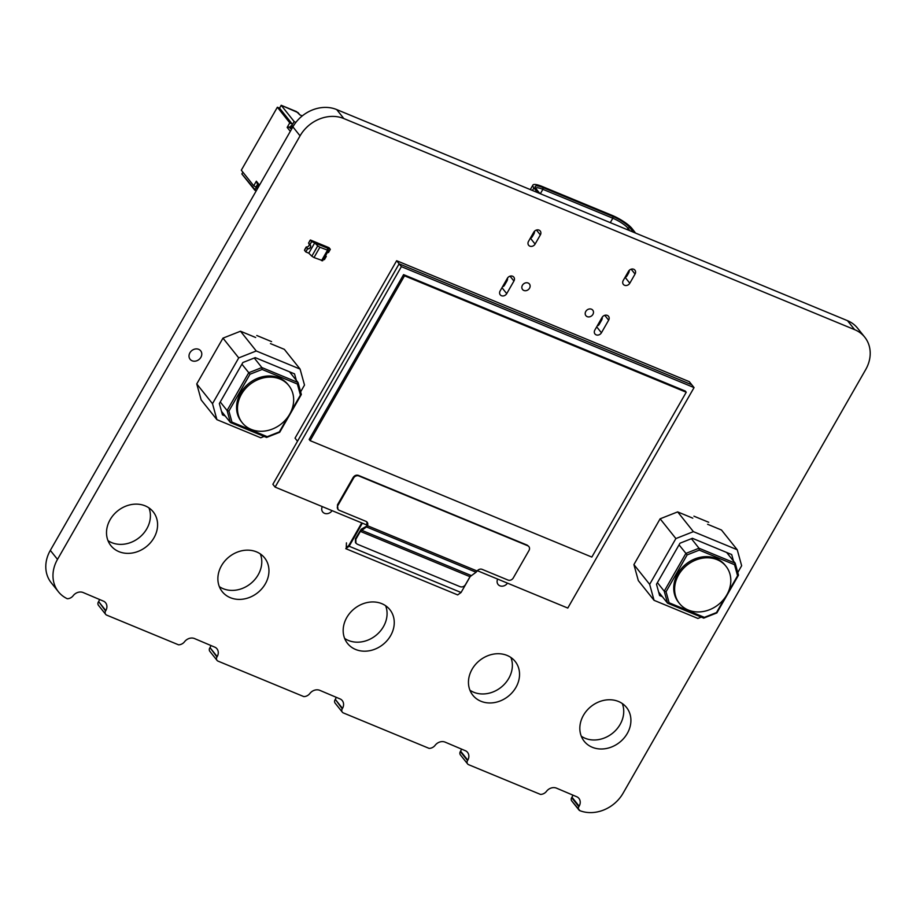 <?xml version="1.0" encoding="UTF-8"?>
<svg xmlns="http://www.w3.org/2000/svg" width="916" height="916" viewBox="0 0 916 916"><rect width="100%" height="100%" fill="white"/><g stroke="black" fill="none" stroke-linecap="round" stroke-linejoin="round"><path stroke-width="1.37" d="M67.292 598.732A6.767 5.725 141.4 0 0 73.017 595.915A8.244 6.973 -38.6 0 1 82.99 592.469L103.943 601.354A8.13 6.881 -38.6 0 1 105.603 602.774A8.13 6.881 -38.6 0 1 105.821 610.571L105.558 610.972A3.538 3 141.4 0 0 106.622 615.094L178.54 644.818A6.95 5.885 141.4 0 0 184.391 641.944A8.244 6.973 -38.6 0 1 194.364 638.498L215.317 647.383A8.13 6.881 -38.6 0 1 216.966 648.803A8.13 6.881 -38.6 0 1 217.195 656.6L216.932 656.99A3.538 2.988 141.4 0 0 218.077 661.146L303.826 696.607A6.95 5.885 141.4 0 0 309.677 693.733A8.244 6.973 -38.6 0 1 319.65 690.275L340.603 699.16A8.13 6.881 -38.6 0 1 342.263 700.591A8.13 6.881 -38.6 0 1 342.492 708.377L342.218 708.778A3.538 2.988 141.4 0 0 343.363 712.934L429.123 748.383A6.95 5.885 141.4 0 0 434.974 745.51A8.244 6.973 -38.6 0 1 444.947 742.063L465.9 750.948A8.13 6.881 -38.6 0 1 467.549 752.368A8.13 6.881 -38.6 0 1 467.778 760.154L467.515 760.555A3.538 2.988 141.4 0 0 468.614 764.688L540.486 794.412A6.95 5.885 141.4 0 0 546.337 791.538A8.244 6.973 -38.6 0 1 556.321 788.081L577.263 796.977A8.13 6.881 -38.6 0 1 578.923 798.397A8.13 6.881 -38.6 0 1 579.152 806.183L578.843 806.641A3.446 2.92 141.4 0 0 579.817 810.649A33.846 28.636 141.4 0 0 623.12 793.153L865.677 369.617A33.846 28.636 141.4 0 0 864.75 337.18A33.846 28.636 141.4 0 0 854.662 329.668L343.855 118.565A33.846 28.636 141.4 0 0 300.059 135.854L57.502 559.39A33.755 28.568 141.4 0 0 58.418 591.77A33.755 28.568 141.4 0 0 67.292 598.732M864.75 337.18L857.571 328.18A33.846 28.636 141.4 0 0 847.483 320.669L336.676 109.565A33.846 28.636 141.4 0 0 292.88 126.855L50.323 550.39A33.755 28.568 141.4 0 0 51.239 582.771L58.418 591.77M99.501 599.488A8.13 6.881 -38.6 0 1 98.642 601.572L105.821 610.571M98.642 601.572L105.558 610.972M98.378 601.961A3.538 3 141.4 0 0 98.481 605.339L105.661 614.338M572.168 801.454L572.145 801.454A33.846 28.636 141.4 0 0 572.168 801.454L579.954 810.717A3.446 2.92 141.4 0 1 579.817 810.649M572.821 795.111A8.13 6.881 -38.6 0 1 571.973 797.183L571.664 797.641A3.446 2.92 141.4 0 0 571.756 800.95L578.935 809.95M571.664 797.641L578.843 806.641M571.973 797.183L579.152 806.183M210.863 645.517A8.13 6.881 -38.6 0 1 210.016 647.601L217.195 656.6M210.016 647.601L216.932 656.99M209.753 647.99A3.538 2.988 141.4 0 0 209.856 651.368L217.035 660.367M461.446 749.082A8.13 6.881 -38.6 0 1 460.599 751.154L460.336 751.555A3.538 2.988 141.4 0 0 460.439 754.933L467.618 763.933M460.336 751.555L467.515 760.555M460.599 751.154L467.778 760.154M336.161 697.305A8.13 6.881 -38.6 0 1 335.313 699.377L342.492 708.377M335.313 699.377L342.218 708.778M335.038 699.778A3.538 2.988 141.4 0 0 335.142 703.156L342.321 712.156M107.962 540.6A27.079 22.923 141.4 0 0 146.789 528.818A27.079 22.923 141.4 0 0 148.953 507.911M219.336 586.629A27.079 22.923 141.4 0 0 258.163 574.836A27.079 22.923 141.4 0 0 260.327 553.928M344.622 638.406A27.079 22.923 141.4 0 0 383.46 626.624A27.079 22.923 141.4 0 0 385.613 605.716M469.919 690.195A27.079 22.923 141.4 0 0 508.746 678.401A27.079 22.923 141.4 0 0 510.91 657.493M581.294 736.212A27.079 22.923 141.4 0 0 620.121 724.43A27.079 22.923 141.4 0 0 622.273 703.522M153.968 537.818A27.079 22.923 141.4 0 0 153.224 511.861A27.079 22.923 141.4 0 0 117.763 510.83A27.079 22.923 141.4 0 0 110.882 545.638A27.079 22.923 141.4 0 0 153.968 537.818M265.342 583.836A27.079 22.923 141.4 0 0 264.598 557.89A27.079 22.923 141.4 0 0 229.126 556.859A27.079 22.923 141.4 0 0 222.244 591.667A27.079 22.923 141.4 0 0 265.342 583.836M390.64 635.624A27.079 22.923 141.4 0 0 389.884 609.678A27.079 22.923 141.4 0 0 354.423 608.648A27.079 22.923 141.4 0 0 347.542 643.456A27.079 22.923 141.4 0 0 390.64 635.624M200.879 357.32A6.767 5.725 141.4 0 0 200.696 350.839A6.767 5.725 141.4 0 0 191.822 350.576A6.767 5.725 141.4 0 0 190.104 359.278A6.767 5.725 141.4 0 0 200.879 357.32M322.283 506.605A6.091 5.152 141.4 0 0 322.695 511.964A6.091 5.152 141.4 0 0 332.107 510.659M515.926 687.401A27.079 22.923 141.4 0 0 515.181 661.455A27.079 22.923 141.4 0 0 479.709 660.425A27.079 22.923 141.4 0 0 472.828 695.233A27.079 22.923 141.4 0 0 515.926 687.401M627.3 733.43A27.079 22.923 141.4 0 0 626.544 707.484A27.079 22.923 141.4 0 0 591.083 706.454A27.079 22.923 141.4 0 0 584.202 741.262A27.079 22.923 141.4 0 0 627.3 733.43M497.663 579.084A6.091 5.152 141.4 0 0 498.075 584.454A6.091 5.152 141.4 0 0 507.487 583.149M507.35 278.327L500.136 290.922A4.065 3.435 141.4 0 0 500.25 294.815A4.065 3.435 141.4 0 0 506.72 293.635L513.922 281.04A4.065 3.435 141.4 0 0 513.819 277.147A4.065 3.435 141.4 0 0 507.35 278.327L507.544 278.43A2.714 1.305 -67.5 0 1 506.869 281.109L504.556 285.139A2.714 1.305 -67.5 0 1 502.884 286.571L502.632 286.571M529.54 288.208A4.397 3.721 141.4 0 0 529.425 283.994A4.397 3.721 141.4 0 0 523.654 283.834A4.397 3.721 141.4 0 0 522.544 289.49A4.397 3.721 141.4 0 0 529.54 288.208M533.765 232.195L528.521 241.355A4.065 3.435 141.4 0 0 528.635 245.248A4.065 3.435 141.4 0 0 535.104 244.068L540.348 234.908A4.065 3.435 141.4 0 0 540.234 231.015A4.065 3.435 141.4 0 0 533.765 232.195M592.904 314.394A4.397 3.721 141.4 0 0 592.778 310.18A4.397 3.721 141.4 0 0 587.019 310.02A4.397 3.721 141.4 0 0 585.896 315.665A4.397 3.721 141.4 0 0 592.904 314.394M602.052 317.463L594.85 330.058A4.065 3.435 141.4 0 0 594.953 333.951A4.065 3.435 141.4 0 0 601.423 332.783L608.636 320.188A4.065 3.435 141.4 0 0 608.522 316.295A4.065 3.435 141.4 0 0 602.052 317.463M628.479 271.331L623.235 280.491A4.065 3.435 141.4 0 0 623.349 284.384A4.065 3.435 141.4 0 0 629.807 283.216L635.051 274.056A4.065 3.435 141.4 0 0 634.937 270.163A4.065 3.435 141.4 0 0 628.479 271.331M396.651 260.716L689.324 381.674L691.798 384.777L399.124 263.819L297.505 441.249L295.032 438.146L396.651 260.716L399.124 263.819L272.865 484.289L275.109 487.106L367.625 525.337M366.995 526.437L366.446 526.929L476.068 572.237L477.144 571.034A4.065 3.435 -38.6 0 1 482.137 569.363L508.002 580.057A4.065 3.435 141.4 0 0 513.258 577.985L528.99 550.505A4.065 3.435 141.4 0 0 528.887 546.612A4.065 3.435 141.4 0 0 527.673 545.718L358.866 475.954A4.065 3.435 141.4 0 0 353.61 478.026L337.878 505.495A4.065 3.435 141.4 0 0 337.993 509.388A4.065 3.435 141.4 0 0 339.195 510.292L365.942 521.341A4.065 3.435 -38.6 0 1 367.156 522.246A4.065 3.435 -38.6 0 1 367.476 525.715L361.236 529.196L355.385 538.78L355.5 542.673L357.16 544.138L460.198 586.721C462.328 587.328 464.08 586.641 465.454 584.648L470.011 576.691L360.389 531.383L355.843 539.341L355.946 543.234M366.904 521.971L366.755 525.498M528.887 546.612L527.227 545.146L358.419 475.381C356.301 474.763 354.549 475.461 353.164 477.465L337.42 504.934L337.993 509.388M360.389 531.383L366.446 526.929M476.068 572.237L470.011 576.691M477.396 570.714L567.783 608.064L694.053 387.594L691.798 384.777L399.124 263.819L401.38 266.636L275.109 487.106M694.053 387.594L401.38 266.636M309.173 439.462L403.578 274.628L685.294 391.052L686.233 392.243L591.828 557.077L310.123 440.642L309.173 439.462M403.578 274.628L404.517 275.808L686.233 392.243M310.123 440.642L404.517 275.808M361.74 522.91L348.698 545.684L346.271 547.413L346.443 542.867M457.679 594.908L461.057 592.503L349.145 546.245L345.756 548.65L457.679 594.908M470.561 575.912L461.057 592.503M349.145 546.245L362.358 523.162M322.592 260.636L314.005 257.556L319.902 247.251L328.512 250.526L327.264 248.03L314.657 242.82L317.726 245.889L311.818 256.194L308.806 253.171L314.703 242.877L311.692 241.629L309.883 244.778A2.393 2.027 -38.6 0 1 307.593 248.786L305.795 251.934L308.806 253.182M319.902 247.251L317.726 245.889M314.005 257.556L311.818 256.194M309.963 240.461L308.577 243.141L310.089 240.507M305.795 251.934L304.49 250.297L306.288 247.148L304.719 249.61L306.196 247.034L307.639 248.705L306.253 246.954A2.301 1.946 141.4 0 0 309.07 243.896M325.649 255.621L326.21 256.514A2.439 2.061 -38.6 0 1 325.546 255.713M327.298 248.099L330.321 249.335L328.523 252.484A2.393 2.027 -38.6 0 0 327.378 252.518A2.439 2.061 -38.6 0 1 328.535 252.45L328.478 252.564A2.301 1.946 141.4 0 0 327.298 252.656M325.627 255.564A2.301 1.946 141.4 0 0 326.279 256.4M325.558 255.701A2.393 2.027 -38.6 0 0 326.233 256.491L324.424 259.64L323.52 259.262M330.321 249.335L327.31 248.087M309.883 244.778L311.646 241.572L314.703 242.877M311.692 241.629L330.275 249.278L329.016 247.698L310.387 239.992L311.646 241.572L309.848 244.721L308.577 243.141L310.387 239.992M305.749 251.877L307.547 248.728L305.749 251.877M309.906 244.755L308.509 243.003L309.906 244.755A2.439 2.061 -38.6 0 1 307.581 248.82L306.253 246.954M307.639 248.705A2.301 1.946 141.4 0 0 309.837 244.87M293.338 126.087L291.208 125.584L289.891 127.874L291.666 128.984M291.208 125.584L291.654 126.156L291.208 125.584L289.891 127.874L291.849 125.481L290.349 128.435L289.891 127.874L290.349 128.435L291.654 126.156L292.971 126.694L291.654 126.156L290.349 128.435M258.312 185.227L257.121 185.112L258.885 186.223M256.251 187.963L255.804 187.402L257.762 184.998L255.804 187.402L256.251 187.963L255.804 187.402L257.121 185.112L257.568 185.673L256.251 187.963L257.568 188.513L256.251 187.963L257.568 185.673L256.251 187.963L257.568 188.513M258.976 186.062L256.354 181.196L253.732 185.776L241.309 170.204L277.365 107.241L279.552 108.145L281.189 105.283L298.089 112.645L281.189 105.283L294.139 121.519L295.811 122.481L294.139 121.519L292.502 124.381L289.788 122.824L277.365 107.241L279.552 108.145L292.502 124.381L294.139 121.519L281.189 105.283L296.544 111.626L299.887 114.901L298.089 112.645L299.887 114.901L302.28 115.897M255.988 187.082L253.732 185.776L255.988 187.082L253.732 185.776L256.354 181.196L257.407 184.082L256.354 181.196L259.503 185.147L256.354 181.196L253.732 185.776L241.309 170.204L277.365 107.241L279.552 108.145L281.189 105.283L294.139 121.519L295.811 122.481M290.315 131.343L287.166 127.404L290.315 131.343L287.166 127.404L289.788 122.824L277.365 107.241L241.309 170.204L253.732 185.776M242.877 172.185L241.858 173.971L242.877 172.185L241.858 173.971L254.808 190.196L256.159 190.975L254.808 190.196L256.159 187.837L254.808 190.196L241.858 173.971L256.159 190.975M281.189 105.283L279.552 108.145L292.502 124.381L289.788 122.824L287.166 127.404L290.361 127.072M290.406 126.981L287.166 127.404L289.788 122.824L277.365 107.241M540.165 193.665A14.622 3.309 -150.2 0 1 538.803 192.2L536.1 188.811A14.622 3.309 -150.2 0 1 535.219 187.299A14.622 3.309 -150.2 0 1 543.085 187.608L613.022 216.519A14.622 3.309 -150.2 0 1 629.716 227.5L632.418 230.889A14.622 3.309 -150.2 0 1 633.196 232.114M635.429 233.03A17.335 3.916 29.8 0 0 634.605 231.794L631.903 228.405A17.335 3.916 -150.2 0 0 612.117 215.386L542.18 186.486A17.335 3.916 29.8 0 0 532.894 185.089A17.335 3.916 29.8 0 0 533.913 187.906L536.616 191.295A17.335 3.916 29.8 0 0 537.921 192.738M540.348 193.734L542.879 189.326L612.815 218.226L610.285 222.645M629.716 227.5L627.964 228.199A13.271 3 29.8 0 0 612.815 218.226L613.022 216.519M602.213 317.222L602.247 317.577A2.714 1.305 112.5 0 1 601.572 320.245L599.259 324.287A2.714 1.305 112.5 0 1 597.587 325.707L597.335 325.707M530.57 237.965L530.57 237.965A2.714 1.305 -67.5 0 0 532.379 236.546L533.845 234.004A2.714 1.305 -67.5 0 0 534.509 231.233M625.284 277.101L625.284 277.101A2.714 1.305 112.5 0 0 627.094 275.693L626.189 275.327M629.212 270.369A2.714 1.305 112.5 0 1 628.548 273.14L627.094 275.693M543.085 187.608L542.879 189.326A13.271 3 29.8 0 0 535.768 188.261A13.271 3 29.8 0 0 535.734 188.318M627.151 229.607L627.964 228.199L630.048 230.809M717.136 559.676A29.793 25.213 141.4 0 0 682.317 569.66A29.793 25.213 141.4 0 0 679.432 603.438A29.793 25.213 141.4 0 0 688.294 610.045A29.793 25.213 141.4 0 0 723.125 600.06A29.793 25.213 141.4 0 0 726.01 566.283A29.793 25.213 141.4 0 0 717.136 559.676M679.432 603.438L678.527 602.316A29.793 25.213 -38.6 0 1 681.412 568.538A29.793 25.213 -38.6 0 1 716.243 558.554A29.793 25.213 -38.6 0 1 725.106 565.161L726.01 566.283M725.048 597.61L716.484 612.575L704.37 617.35L669.104 602.774L666.058 591.736L687.149 554.901L699.263 550.127L734.529 564.691L735.193 563.18L699.011 548.226L685.878 553.413L664.237 591.186L667.546 603.175L703.717 618.117L716.862 612.93L738.491 575.156L735.193 563.18L726.64 552.462M699.263 550.127L699.011 548.226L691.408 538.688M734.529 564.691L737.575 575.74L738.491 575.156M737.575 575.74L728.312 591.931M704.37 617.35L703.717 618.117M669.104 602.774L667.546 603.175L658.627 591.988M666.058 591.736L664.237 591.186L657.413 582.633M687.149 554.901L679.054 544.86M662.371 596.682L659.612 595.537L656.497 584.236L680.004 543.199L692.393 538.299L731.689 554.546L733.487 561.039M707.599 524.273L721.487 530.02L737.243 549.76L693.401 531.646L675.882 538.562L649.65 584.351L654.058 600.323L697.912 618.449L701.278 617.109M737.769 572.523L741.651 565.745L737.243 549.76M692.794 518.158L677.645 511.895L660.127 518.811L633.906 564.6L638.315 580.584L654.058 600.323M633.906 564.6L649.65 584.351M660.127 518.811L675.882 538.562M677.645 511.895L693.401 531.646M708.732 522.292L693.927 516.177M279.987 379.018A29.793 25.213 141.4 0 0 245.167 388.991A29.793 25.213 141.4 0 0 242.282 422.78A29.793 25.213 141.4 0 0 251.144 429.375A29.793 25.213 141.4 0 0 285.975 419.402A29.793 25.213 141.4 0 0 288.861 385.625A29.793 25.213 141.4 0 0 279.987 379.018M242.282 422.78L241.377 421.646A29.793 25.213 -38.6 0 1 244.263 387.869A29.793 25.213 -38.6 0 1 279.094 377.884A29.793 25.213 -38.6 0 1 287.956 384.491L288.861 385.625M287.899 416.94L279.334 431.905L267.22 436.68L231.954 422.104L228.908 411.066L249.999 374.232L262.113 369.457L297.379 384.033L298.043 382.51L261.861 367.556L248.728 372.743L227.088 410.517L230.397 422.505L266.567 437.447L279.712 432.26L301.341 394.487L298.043 382.51L289.49 371.793M262.113 369.457L261.861 367.556L254.259 358.019M297.379 384.033L300.425 395.071L301.341 394.487M300.425 395.071L291.162 411.261M267.22 436.68L266.567 437.447M231.954 422.104L230.397 422.505L221.477 411.33M228.908 411.066L227.088 410.517L220.264 401.964M249.999 374.232L241.904 364.19M225.221 416.013L222.462 414.868L219.348 403.578L242.855 362.53L255.243 357.641L294.54 373.877L296.337 380.369M270.449 343.603L284.349 349.351L300.093 369.091L256.251 350.977L238.733 357.893L212.501 403.681L216.909 419.654L260.762 437.779L264.129 436.44M300.62 391.853L304.501 385.075L300.093 369.091M255.644 337.489L240.496 331.226L222.977 338.141L196.757 383.93L201.165 399.914L216.909 419.654M196.757 383.93L212.501 403.681M222.977 338.141L238.733 357.893M240.496 331.226L256.251 350.977M271.583 341.622L256.778 335.508M291.654 126.156L292.971 126.694M256.159 187.837L254.808 190.196M279.552 108.145L292.502 124.381L294.139 121.519M292.502 124.381L289.788 122.824M256.354 181.196L259.503 185.147M287.166 127.404L290.177 126.855M50.323 550.39L57.502 559.39M292.88 126.855L300.059 135.854M336.676 109.565L343.855 118.565M847.483 320.669L854.662 329.668M501.979 287.704L506.72 293.635M510.04 276.174L513.922 281.04M530.364 238.137L535.104 244.068M536.467 230.042L540.348 234.908M596.694 326.84L601.423 332.783M604.755 315.322L608.636 320.188M625.078 277.273L629.807 283.216M631.17 269.19L635.051 274.056M367.476 525.715L477.144 571.034M358.866 475.954L358.419 475.381M527.673 545.718L527.227 545.146M361.442 530.181L471.064 575.477M327.424 250.366L321.527 260.671M505.964 280.731L506.869 281.109M533.845 234.004L532.952 233.626M536.616 191.295L536.192 192.016M532.448 190.471L533.913 187.906M628.548 273.14L627.655 272.773M503.651 284.773L504.556 285.139M631.296 231.324L632.418 230.889M601.572 320.245L600.678 319.879M599.259 324.287L598.366 323.909M531.486 236.179L532.379 236.546M328.512 250.526L322.615 260.831M530.318 189.589L532.894 185.089"/></g></svg>
